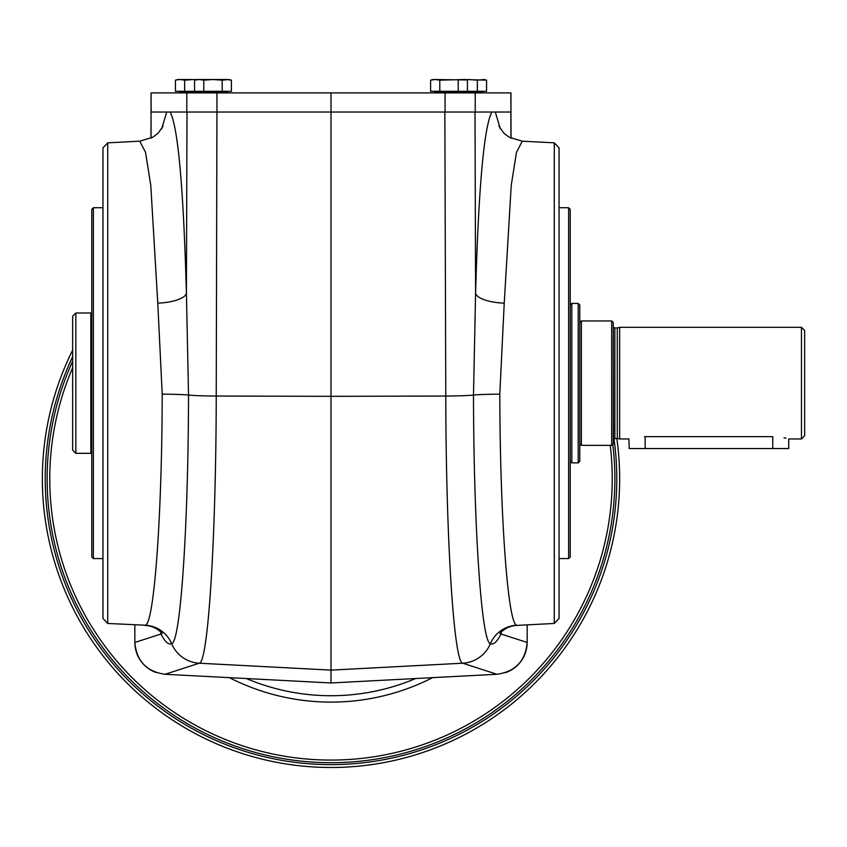 <?xml version="1.0" encoding="UTF-8"?>
<svg xmlns="http://www.w3.org/2000/svg" width="847" height="847" viewBox="0 0 847 847"><rect width="100%" height="100%" fill="white"/><g stroke="black" fill="none" stroke-linecap="round" stroke-linejoin="round"><path stroke-width="1.27" d="M570.222 556.987L570.222 209.325L568.623 207.727L568.623 558.575L570.222 556.987M801.463 438.968L801.463 327.334L804.65 330.521L804.65 435.782L801.463 438.968L788.705 438.968L788.705 448.539L629.226 448.539L628.898 438.884M613.281 438.968L617.272 438.333L617.272 327.969L619.655 327.334L801.463 327.334M613.281 327.334L613.429 438.968M579.793 322.548L581.381 320.96L581.381 445.353L611.682 445.353L611.682 320.96L613.281 322.548L613.281 443.754L611.682 445.353M134.842 624.874L134.842 642.46A31.932 31.9 136.5 0 0 156.261 672.55M505.744 672.55A31.932 31.9 43.5 0 0 527.162 642.439C525.5 661.02 515.431 671.629 496.935 674.276L331.008 682.968L165.07 674.276L199.289 663.212A31.9 31.805 -107.9 0 1 171.645 643.72C168.331 644.959 164.794 641.708 161.046 633.99A30.301 27.856 -9.4 0 0 161.036 632.106M136.251 651.788L136.727 653.217M140.253 660.184L142.55 663.212M203.788 91.307L203.788 80.169L212.989 79.512L222.2 80.169L228.934 79.512L231.4 80.169L226.805 79.512L197.044 79.512L194.577 80.169L194.577 91.307L231.4 91.307L231.4 80.169L230.479 79.946M196.779 79.576L177.902 79.512L175.435 80.169L175.435 91.307L194.577 91.307M468.158 79.512L477.359 80.169L484.103 79.512L486.57 80.169L465.236 79.576M486.57 80.169L486.57 91.307L477.359 91.307L477.359 80.169M466.506 79.946L433.071 79.512L430.604 80.169L430.604 91.307L477.359 91.307M467.428 91.307L467.428 80.169L464.961 79.512L439.805 80.169L439.805 91.307M157.775 303.152A30.301 10.016 178.6 0 0 186.414 293.189L188.532 395.062C188.309 527.258 180.464 642.577 171.645 643.72A30.301 30.217 -120.3 0 0 145.377 625.224C154.165 623.371 161.989 516.49 162.211 394.151L157.775 303.152L150.787 185.44L145.536 152.354L139.734 141.174L152.841 137.235L158.05 133.265L163.1 126.161M498.904 126.161L503.859 133.18L509.248 137.278L522.271 141.174L516.479 152.333L511.228 185.398L504.23 303.152L499.804 394.151C500.016 516.49 507.851 623.371 516.628 625.224L517.432 625.382C510.497 625.658 504.632 628.326 499.836 633.387L499.857 633.355M500.969 632.106A30.301 27.856 -170.6 0 0 500.958 633.99C497.21 641.708 493.674 644.959 490.371 643.72C481.551 642.439 473.706 527.776 473.484 395.062L475.591 293.189A30.301 10.016 -178.6 0 0 504.23 303.152M554.287 623.456L559.052 618.426L559.052 147.876L554.287 142.847L554.287 623.456L517.432 625.382M475.22 112.037L510.953 112.037L510.879 92.905L475.22 92.905L475.22 112.037L444.855 112.037L445.776 396.047A31.9 1.472 -0.2 0 0 473.484 395.062A30.301 1.376 179.8 0 1 499.804 394.151M516.628 625.224A30.301 30.217 120.3 0 0 490.371 643.72A31.9 31.805 -72.1 0 1 462.727 663.212C453.854 662.926 445.998 539.274 445.776 396.047L331.008 396.322L331.008 682.968M501.318 631.777L500.958 633.99L527.162 642.46C526.305 657.198 518.999 667.288 505.246 672.719C518.999 667.288 526.305 657.198 527.162 642.439L527.162 624.874M107.717 142.847L102.953 147.876L102.953 618.426L107.717 623.456L107.717 142.847L139.734 141.174M93.382 558.575L91.783 556.987L91.783 209.325L93.382 207.727L93.382 558.575L102.953 558.575M162.211 394.151A30.301 1.376 -179.8 0 1 188.532 395.062A31.9 1.472 -179.8 0 0 216.239 396.047L216.938 112.037L445.067 112.037L445.067 92.905L331.008 92.905L331.008 396.322L216.239 396.047C216.006 539.38 208.14 662.926 199.289 663.212L331.008 670.115L462.727 663.212L496.924 674.276M160.686 631.777L161.046 633.99L134.842 642.46C136.505 661.02 146.584 671.629 165.07 674.276M107.717 623.456L145.377 625.224M151.052 138.209L151.052 112.037L150.967 138.252M510.847 112.037L510.963 138.209M203.788 80.169L199.183 79.512L194.577 80.169L197.34 79.618M222.2 80.169L222.2 91.307M193.857 79.512L184.646 80.169L184.646 91.307M184.646 80.169L180.04 79.512L176.356 79.946M439.805 80.169L435.21 79.512L430.604 80.169M458.227 80.169L458.227 91.307M186.795 112.037L151.137 112.037L151.052 92.905L186.795 92.905L186.795 112.037L216.938 112.037L216.938 92.905L186.795 92.905M216.938 92.905L331.008 92.905M475.22 92.905L445.067 92.905M644.535 436.639C623.953 439.18 623.953 439.18 644.535 436.639L772.75 436.639C793.332 439.18 793.332 439.18 772.75 436.639L772.75 448.539M785.984 438.248L784.036 437.814M581.381 320.96L611.682 320.96M91.783 313.941L90.83 312.988L90.83 453.325L75.838 453.325L72.651 450.128L72.651 316.175L75.838 312.988L75.838 453.325M90.83 312.988L75.838 312.988M578.194 303.417L579.793 305.005L579.793 461.297L578.194 462.896L578.194 303.417L571.81 303.417L571.81 462.896L578.194 462.896M617.272 438.333L619.655 438.968L619.655 327.334M619.655 438.968L628.59 438.968M559.052 558.575L568.623 558.575M229.389 677.642A223.269 223.269 0 0 0 432.616 677.642M246.371 678.532A216.885 216.885 0 0 0 415.633 678.532M72.651 361.214A283.872 283.872 0 0 0 331.008 762.702A283.872 283.872 0 0 0 612.762 444.273M72.651 350.097A288.658 288.658 0 0 0 331.008 767.488A288.658 288.658 0 0 0 616.796 438.333M72.651 372.108L72.651 402.293M645.17 448.539L645.17 436.639M170.183 112.037C178.05 127.336 183.46 187.716 186.414 293.189L186.996 112.037M491.832 112.037C483.955 127.336 478.544 187.716 475.591 293.189L475.008 112.037M166.711 112.037L161.639 128.903M179.659 91.624L179.659 92.588L227.187 92.588L227.187 91.624L179.342 91.307M434.818 91.624L434.818 92.588L482.345 92.588L482.345 91.624L434.5 91.307M500.365 128.913L495.294 112.037M614.848 438.333L614.848 327.969L617.272 327.969M613.937 438.566A285.778 285.778 0 0 1 331.008 764.619A285.778 285.778 0 0 1 72.651 356.672M72.651 367.725A281.236 281.236 0 0 0 331.008 760.077A281.236 281.236 0 0 0 610.232 445.353M579.793 443.754L581.381 445.353M199.119 92.905L198.473 91.307M462.896 92.905L463.531 91.307M554.287 142.847L522.271 141.174M144.572 625.382C151.507 625.658 157.373 628.326 162.169 633.387L162.148 633.355M510.921 112.037L511.048 138.252M151.052 112.037L151.052 92.905M510.953 112.037L510.953 92.905M91.783 452.362L90.83 453.325M613.429 327.334L614.848 327.969M93.382 207.727L102.953 207.727M559.052 207.727L568.623 207.727M570.222 461.297L571.81 462.896M570.222 305.005L571.81 303.417"/></g></svg>
